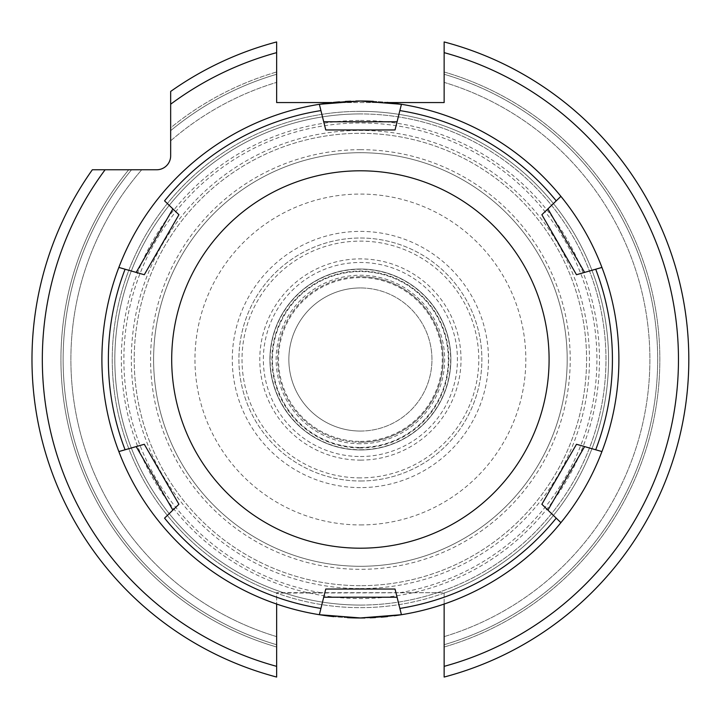 <?xml version="1.0" encoding="UTF-8"?>
<svg xmlns="http://www.w3.org/2000/svg" width="719" height="719" viewBox="0 0 719 719"><rect width="100%" height="100%" fill="white"/><g stroke="black" fill="none" stroke-linecap="round" stroke-linejoin="round"><path stroke-width="0.54" stroke-dasharray="3.6 2.7" d="M360.399 588.564A229.064 229.064 0 0 0 589.454 359.5A229.064 229.064 0 0 0 360.399 130.436A229.064 229.064 0 0 0 131.334 359.5A229.064 229.064 0 0 0 360.399 588.564M360.399 585.679A226.179 226.179 0 0 1 134.219 359.5A226.179 226.179 0 0 1 360.399 133.321A226.179 226.179 0 0 1 586.578 359.5A226.179 226.179 0 0 1 360.399 585.679A226.179 226.179 0 0 1 134.219 359.5A226.179 226.179 0 0 1 360.399 133.321A226.179 226.179 0 0 1 586.578 359.5A226.179 226.179 0 0 1 360.399 585.679A226.179 226.179 0 0 0 586.578 359.5A226.179 226.179 0 0 0 360.399 133.321A226.179 226.179 0 0 0 134.219 359.5A226.179 226.179 0 0 0 360.399 585.679M444.144 666.351A318.077 318.077 0 0 0 444.144 52.649L444.144 41.945A328.412 328.412 0 0 1 444.144 677.055A328.412 328.412 0 0 0 444.144 41.945L444.144 82.37A289.514 289.514 0 0 1 444.144 636.63A289.514 289.514 0 0 0 444.144 82.37L444.144 71.99A299.464 299.464 0 0 1 444.144 647.01L444.144 636.63L444.144 647.01A299.464 299.464 0 0 0 444.144 71.99L444.144 41.945A328.412 328.412 0 0 1 444.144 677.055L444.144 592.663L276.644 593.094A248.154 248.154 0 0 1 161.11 211.629A248.154 248.154 0 0 1 559.679 211.629A248.154 248.154 0 0 1 444.144 593.094A248.154 248.154 0 0 0 559.679 211.629A248.154 248.154 0 0 0 161.11 211.629A248.154 248.154 0 0 0 276.644 593.094L276.644 604.05A258.489 258.489 0 0 1 319.362 104.282A258.489 258.489 0 0 0 319.353 614.709A258.489 258.489 0 0 1 319.362 104.282M401.436 104.291A258.489 258.489 0 0 1 401.427 614.718A258.489 258.489 0 0 0 401.436 104.291A258.489 258.489 0 0 1 444.144 604.05L444.144 592.663L276.644 592.663L276.644 677.055A328.412 328.412 0 0 1 92.338 169.765L156.706 169.765A13.958 13.958 0 0 0 170.664 155.807L170.664 127.811A299.464 299.464 0 0 1 276.644 71.99L276.644 102.556L444.144 102.556L444.144 52.649M437.467 592.663A245.565 245.565 0 0 0 360.399 113.935A245.565 245.565 0 0 1 605.964 359.5A245.565 245.565 0 0 1 360.399 605.065A245.565 245.565 0 0 0 605.964 359.5A245.565 245.565 0 0 0 360.399 113.935A245.565 245.565 0 0 0 283.322 592.663A245.565 245.565 0 0 0 437.467 592.663M92.338 169.765L128.71 169.765A299.464 299.464 0 0 0 276.644 647.01L276.644 677.055A328.412 328.412 0 0 1 92.338 169.765A328.412 328.412 0 0 0 276.644 677.055L276.644 644.727A297.262 297.262 0 0 1 131.559 169.765L141.724 169.765L131.559 169.765A297.262 297.262 0 0 0 276.644 644.727L276.644 647.01A299.464 299.464 0 0 1 128.71 169.765L92.338 169.765A328.412 328.412 0 0 0 276.644 677.055M170.664 130.66L170.664 127.811A299.464 299.464 0 0 1 276.644 71.99L276.644 41.945A328.412 328.412 0 0 0 170.664 91.439L170.664 130.66A297.262 297.262 0 0 1 276.644 74.273A297.262 297.262 0 0 0 170.664 130.66M388.62 102.556L332.187 102.556A258.489 258.489 0 0 0 326.579 103.23A258.489 258.489 0 0 1 333.283 102.431A258.489 258.489 0 0 0 326.579 103.23M276.644 636.63A289.514 289.514 0 0 1 141.724 169.765A289.514 289.514 0 0 0 276.644 636.63A289.514 289.514 0 0 1 141.724 169.765M170.664 140.825A289.514 289.514 0 0 1 276.644 82.37A289.514 289.514 0 0 0 170.664 140.825A289.514 289.514 0 0 1 276.644 82.37M276.644 41.945A328.412 328.412 0 0 0 170.664 91.439A328.412 328.412 0 0 1 276.644 41.945A328.412 328.412 0 0 0 170.664 91.439M360.399 605.065A245.565 245.565 0 0 1 114.824 359.5A245.565 245.565 0 0 1 360.399 113.935A245.565 245.565 0 0 0 114.824 359.5A245.565 245.565 0 0 0 360.399 605.065M360.399 111.346A248.154 248.154 0 0 0 112.245 359.5A248.154 248.154 0 0 0 360.399 607.654A248.154 248.154 0 0 0 608.544 359.5A248.154 248.154 0 0 0 360.399 111.346A248.154 248.154 0 0 1 608.544 359.5A248.154 248.154 0 0 1 360.399 607.654A248.154 248.154 0 0 1 112.245 359.5A248.154 248.154 0 0 1 360.399 111.346A248.154 248.154 0 0 1 608.544 359.5A248.154 248.154 0 0 1 360.399 607.654A248.154 248.154 0 0 1 112.245 359.5A248.154 248.154 0 0 1 360.399 111.346M360.399 566.293A206.793 206.793 0 0 0 567.192 359.5A206.793 206.793 0 0 0 360.399 152.707A206.793 206.793 0 0 0 153.605 359.5A206.793 206.793 0 0 0 360.399 566.293A206.793 206.793 0 0 1 153.605 359.5A206.793 206.793 0 0 1 360.399 152.707A206.793 206.793 0 0 1 567.192 359.5A206.793 206.793 0 0 1 360.399 566.293M360.399 524.933A165.433 165.433 0 0 0 525.832 359.5A165.433 165.433 0 0 0 360.399 194.067A165.433 165.433 0 0 0 194.957 359.5A165.433 165.433 0 0 0 360.399 524.933M360.399 480.993A121.493 121.493 0 0 0 481.883 359.5A121.493 121.493 0 0 0 360.399 238.007A121.493 121.493 0 0 0 238.906 359.5A121.493 121.493 0 0 0 360.399 480.993A121.493 121.493 0 0 1 238.906 359.5A121.493 121.493 0 0 1 360.399 238.007A121.493 121.493 0 0 1 481.883 359.5A121.493 121.493 0 0 1 360.399 480.993M360.399 447.434A87.934 87.934 0 0 0 448.332 359.5A87.934 87.934 0 0 0 360.399 271.566A87.934 87.934 0 0 0 272.465 359.5A87.934 87.934 0 0 0 360.399 447.434A87.934 87.934 0 0 1 272.465 359.5A87.934 87.934 0 0 1 360.399 271.566A87.934 87.934 0 0 1 448.332 359.5A87.934 87.934 0 0 1 360.399 447.434M360.399 449.968A90.468 90.468 0 0 1 269.922 359.5A90.468 90.468 0 0 1 360.399 269.032A90.468 90.468 0 0 1 450.867 359.5A90.468 90.468 0 0 1 360.399 449.968A90.468 90.468 0 0 1 269.922 359.5A90.468 90.468 0 0 1 360.399 269.032A90.468 90.468 0 0 1 450.867 359.5A90.468 90.468 0 0 1 360.399 449.968A90.468 90.468 0 0 0 450.867 359.5A90.468 90.468 0 0 0 360.399 269.032A90.468 90.468 0 0 0 269.922 359.5A90.468 90.468 0 0 0 360.399 449.968M360.399 441.394A81.894 81.894 0 0 0 442.284 359.5A81.894 81.894 0 0 0 360.399 277.606A81.894 81.894 0 0 0 278.505 359.5A81.894 81.894 0 0 0 360.399 441.394M360.399 431.049A71.549 71.549 0 0 0 431.948 359.5A71.549 71.549 0 0 0 360.399 287.951A71.549 71.549 0 0 0 288.849 359.5A71.549 71.549 0 0 0 360.399 431.049A71.549 71.549 0 0 1 288.849 359.5A71.549 71.549 0 0 1 360.399 287.951A71.549 71.549 0 0 0 288.849 359.5A71.549 71.549 0 0 0 360.399 431.049A71.549 71.549 0 0 0 431.948 359.5A71.549 71.549 0 0 0 360.399 287.951A71.549 71.549 0 0 1 431.948 359.5A71.549 71.549 0 0 1 360.399 431.049M360.399 276.752A82.748 82.748 0 0 0 277.651 359.5A82.748 82.748 0 0 0 360.399 442.248A82.748 82.748 0 0 1 277.651 359.5A82.748 82.748 0 0 1 360.399 276.752A82.748 82.748 0 0 1 443.138 359.5A82.748 82.748 0 0 1 360.399 442.248A82.748 82.748 0 0 0 443.138 359.5A82.748 82.748 0 0 0 360.399 276.752M125.088 449.779L144.285 444.27L178.923 504.271L164.561 518.138M556.227 518.138L541.865 504.271L576.503 444.27L595.7 449.779M320.926 110.582L325.761 129.959L395.037 129.959L399.863 110.582M373.233 101.325A258.489 258.489 0 0 1 386.912 102.368A258.489 258.489 0 0 0 373.233 101.325M394.21 615.77A258.489 258.489 0 0 1 387.505 616.569A258.489 258.489 0 0 0 394.21 615.77M381.286 617.145A258.489 258.489 0 0 1 375.498 617.549A258.489 258.489 0 0 0 381.286 617.145M370.105 617.81A258.489 258.489 0 0 1 365.072 617.954A258.489 258.489 0 0 0 370.105 617.81M347.556 617.675A258.489 258.489 0 0 1 333.877 616.632A258.489 258.489 0 0 0 347.556 617.675M339.512 101.855A258.489 258.489 0 0 1 345.291 101.451A258.489 258.489 0 0 0 339.512 101.855M350.683 101.19A258.489 258.489 0 0 1 355.716 101.046A258.489 258.489 0 0 0 350.683 101.19M320.926 608.418L325.761 589.041L395.037 589.041L399.863 608.418M595.7 269.221L576.503 274.73L541.865 214.729L556.227 200.862M164.561 200.862L178.923 214.729L144.285 274.73L125.088 269.221M360.399 477.883A118.383 118.383 0 0 1 242.015 359.5A118.383 118.383 0 0 1 360.399 241.117A118.383 118.383 0 0 1 478.782 359.5A118.383 118.383 0 0 1 360.399 477.883M360.399 460.115A100.615 100.615 0 0 0 461.014 359.5A100.615 100.615 0 0 0 360.399 258.885A100.615 100.615 0 0 0 259.784 359.5A100.615 100.615 0 0 0 360.399 460.115M360.399 487.608A128.108 128.108 0 0 1 232.291 359.5A128.108 128.108 0 0 1 360.399 231.392A128.108 128.108 0 0 1 488.498 359.5A128.108 128.108 0 0 1 360.399 487.608M320.665 592.663A236.524 236.524 0 0 1 124.72 339.566A236.524 236.524 0 0 1 360.399 122.976A236.524 236.524 0 0 1 596.078 339.566A236.524 236.524 0 0 1 400.124 592.663M276.644 666.351A318.077 318.077 0 0 1 105.109 169.765M170.664 104.21A318.077 318.077 0 0 1 276.644 52.649M444.144 644.727A297.262 297.262 0 0 0 444.144 74.273A297.262 297.262 0 0 1 444.144 644.727M444.144 636.63A289.514 289.514 0 0 0 444.144 82.37M444.144 677.055A328.412 328.412 0 0 0 444.144 41.945M360.399 120.433A239.068 239.068 0 0 1 599.466 359.5A239.068 239.068 0 0 1 360.399 598.567A239.068 239.068 0 0 1 121.331 359.5A239.068 239.068 0 0 1 360.399 120.433M360.399 149.678A209.822 209.822 0 0 0 150.577 359.5A209.822 209.822 0 0 0 360.399 569.322A209.822 209.822 0 0 0 570.221 359.5A209.822 209.822 0 0 0 360.399 149.678M360.399 456.529A97.029 97.029 0 0 0 457.428 359.5A97.029 97.029 0 0 0 360.399 262.471A97.029 97.029 0 0 0 263.361 359.5A97.029 97.029 0 0 0 360.399 456.529M360.399 447.991A88.491 88.491 0 0 1 271.908 359.5A88.491 88.491 0 0 1 360.399 271.009A88.491 88.491 0 0 1 448.881 359.5A88.491 88.491 0 0 1 360.399 447.991M360.399 449.761A90.261 90.261 0 0 0 450.66 359.5A90.261 90.261 0 0 0 360.399 269.239A90.261 90.261 0 0 0 270.137 359.5A90.261 90.261 0 0 0 360.399 449.761M360.399 443.767A84.267 84.267 0 0 1 276.132 359.5A84.267 84.267 0 0 1 360.399 275.233A84.267 84.267 0 0 1 444.666 359.5A84.267 84.267 0 0 1 360.399 443.767"/><path stroke-width="1.08" d="M444.144 677.055A328.412 328.412 0 0 0 444.144 41.945A328.412 328.412 0 0 1 444.144 677.055L444.144 604.05M276.644 666.351A318.077 318.077 0 0 1 105.109 169.765L92.338 169.765A328.412 328.412 0 0 0 276.644 677.055L276.644 604.05M105.109 169.765L156.706 169.765A13.958 13.958 0 0 0 170.664 155.807L170.664 104.21A318.077 318.077 0 0 1 276.644 52.649L276.644 102.556L332.124 102.556M276.644 52.649L276.644 41.945A328.412 328.412 0 0 0 170.664 91.439L170.664 104.21M444.144 41.945L444.144 102.556L388.664 102.556M360.399 548.202A188.702 188.702 0 0 1 171.697 359.5A188.702 188.702 0 0 1 360.399 170.798A188.702 188.702 0 0 1 549.091 359.5A188.702 188.702 0 0 1 360.399 548.202M159.897 196.35A258.489 258.489 0 0 1 319.353 104.291L320.926 110.582A252.027 252.027 0 0 0 164.561 200.862L178.923 214.729L144.285 274.73L118.851 267.432C128.728 241.539 142.407 217.848 159.897 196.35A258.489 258.489 0 0 1 319.353 104.291L360.399 101.046L401.436 104.291A258.489 258.489 0 0 0 386.912 102.368A258.489 258.489 0 0 1 401.436 104.291L399.863 110.582A252.027 252.027 0 0 1 556.227 200.862L560.901 196.35C578.391 217.848 592.07 241.539 601.938 267.432L595.7 269.221A252.027 252.027 0 0 1 595.7 449.779L601.938 451.568C592.07 477.461 578.391 501.152 560.901 522.65L556.227 518.138A252.027 252.027 0 0 1 399.863 608.418L401.436 614.709L360.399 617.954L319.353 614.709A258.489 258.489 0 0 0 333.877 616.632A258.489 258.489 0 0 1 319.353 614.709L325.761 589.041L395.037 589.041L401.436 614.709A258.489 258.489 0 0 1 394.21 615.77A258.489 258.489 0 0 0 560.901 522.65L541.865 504.271L576.503 444.27L601.938 451.568A258.489 258.489 0 0 0 601.938 267.432L576.503 274.73L541.865 214.729L560.901 196.35A258.489 258.489 0 0 0 401.436 104.291L395.037 129.959L325.761 129.959L319.353 104.291A258.489 258.489 0 0 1 326.579 103.23A258.489 258.489 0 0 0 319.362 104.282A258.489 258.489 0 0 1 326.579 103.23M125.088 449.779L144.285 444.27L178.923 504.271L164.561 518.138A252.027 252.027 0 0 0 320.926 608.418L319.353 614.709A258.489 258.489 0 0 1 159.897 522.65C142.407 501.152 128.728 477.461 118.851 451.568L125.088 449.779A252.027 252.027 0 0 1 125.088 269.221L118.851 267.432A258.489 258.489 0 0 0 118.851 451.568L125.088 449.779M360.399 101.011A258.489 258.489 0 0 1 373.233 101.325A258.489 258.489 0 0 0 355.716 101.046A258.489 258.489 0 0 1 360.399 101.011M387.505 616.569A258.489 258.489 0 0 1 381.286 617.145A258.489 258.489 0 0 0 387.505 616.569M375.498 617.549A258.489 258.489 0 0 1 370.105 617.81A258.489 258.489 0 0 0 375.498 617.549M365.072 617.954A258.489 258.489 0 0 1 347.556 617.675A258.489 258.489 0 0 0 365.072 617.954M333.283 102.431A258.489 258.489 0 0 1 339.512 101.855A258.489 258.489 0 0 0 333.283 102.431M345.291 101.451A258.489 258.489 0 0 1 350.683 101.19A258.489 258.489 0 0 0 345.291 101.451M444.144 666.351A318.077 318.077 0 0 0 444.144 52.649M401.436 104.282A258.489 258.489 0 0 0 388.62 102.556M172.866 510.122L136.188 446.598M118.851 451.568A258.489 258.489 0 0 1 118.851 267.432M319.353 614.709A258.489 258.489 0 0 1 159.897 522.65M584.601 446.598L547.923 510.122M323.721 121.781L397.077 121.781M397.077 597.219L323.721 597.219M547.923 208.878L584.601 272.402M136.188 272.402L172.866 208.878"/></g></svg>
